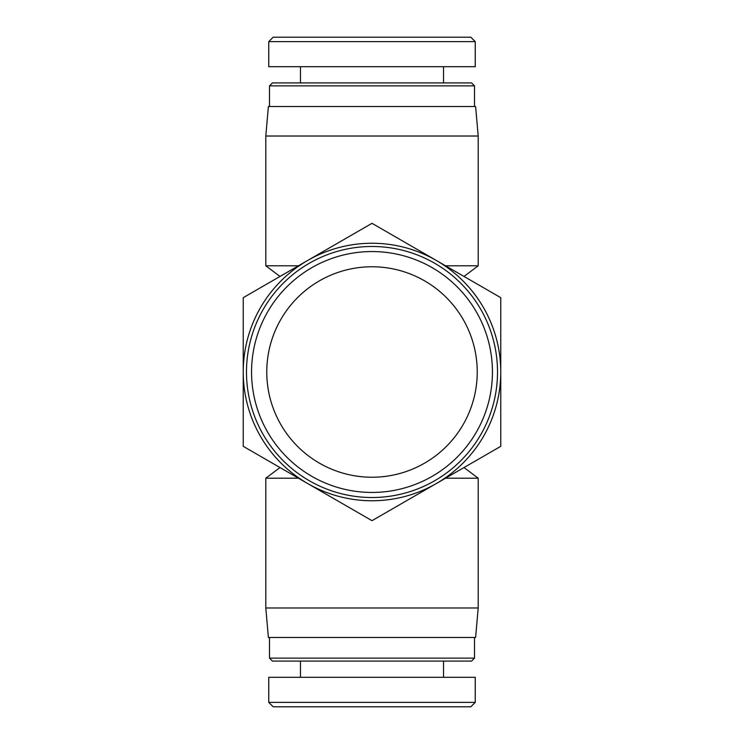 <?xml version="1.0" encoding="UTF-8"?>
<svg xmlns="http://www.w3.org/2000/svg" width="744" height="744" viewBox="0 0 744 744"><rect width="100%" height="100%" fill="white"/><g stroke="black" fill="none" stroke-linecap="round" stroke-linejoin="round"><path stroke-width="1.12" d="M372 492.444A120.444 120.444 0 0 0 476.309 311.783A120.444 120.444 0 0 0 267.691 311.783A120.444 120.444 0 0 0 372 492.444M372 477.23A105.23 105.23 0 0 1 280.869 319.381A105.23 105.23 0 0 1 463.131 319.381A105.23 105.23 0 0 1 372 477.23M372 497.513A125.513 125.513 0 0 0 480.698 309.244A125.513 125.513 0 0 0 263.302 309.244A125.513 125.513 0 0 0 372 497.513M372 520.679L307.625 483.507A128.758 128.758 0 0 0 436.375 483.507L372 520.679M243.242 446.335L243.242 372A128.758 128.758 0 0 0 307.625 483.507L243.242 446.335M243.242 372L243.242 297.665L307.625 260.493A128.758 128.758 0 0 0 243.242 372M307.625 260.493L372 223.321L436.375 260.493A128.758 128.758 0 0 0 307.625 260.493M436.375 260.493L500.759 297.665L500.759 372A128.758 128.758 0 0 0 436.375 260.493M500.759 372L500.759 446.335L436.375 483.507A128.758 128.758 0 0 0 500.759 372M478.197 607.978L475.611 637.478L268.389 637.478L265.803 607.978L478.197 607.978L478.197 478.197L445.582 478.197M265.803 607.978L265.803 478.197L298.418 478.197M445.582 265.803L478.197 265.803L478.197 136.022L265.803 136.022L265.803 265.803L298.418 265.803M265.803 136.022L268.389 106.522L475.611 106.522L478.197 136.022M475.239 702.373L268.761 702.373L273.188 706.8L470.812 706.8L475.239 702.373L475.239 677.3L268.761 677.3L268.761 702.373M269.495 658.133L272.444 661.081L471.557 661.081L474.505 658.133L269.495 658.133L269.495 637.478M372 41.627L475.239 41.627L470.812 37.2L273.188 37.2L268.761 41.627L372 41.627M475.239 41.627L475.239 66.7L268.761 66.7L268.761 41.627M474.505 85.867L471.557 82.919L272.444 82.919L269.495 85.867L474.505 85.867L474.505 106.522M279.995 467.558L265.803 478.197M464.005 467.558L478.197 478.197M464.005 276.442L478.197 265.803M279.995 276.442L265.803 265.803M474.505 658.133L474.505 637.478M443.536 677.3L443.536 661.081M300.464 677.3L300.464 661.081M269.495 85.867L269.495 106.522M300.464 66.7L300.464 82.919M443.536 66.7L443.536 82.919"/></g></svg>

